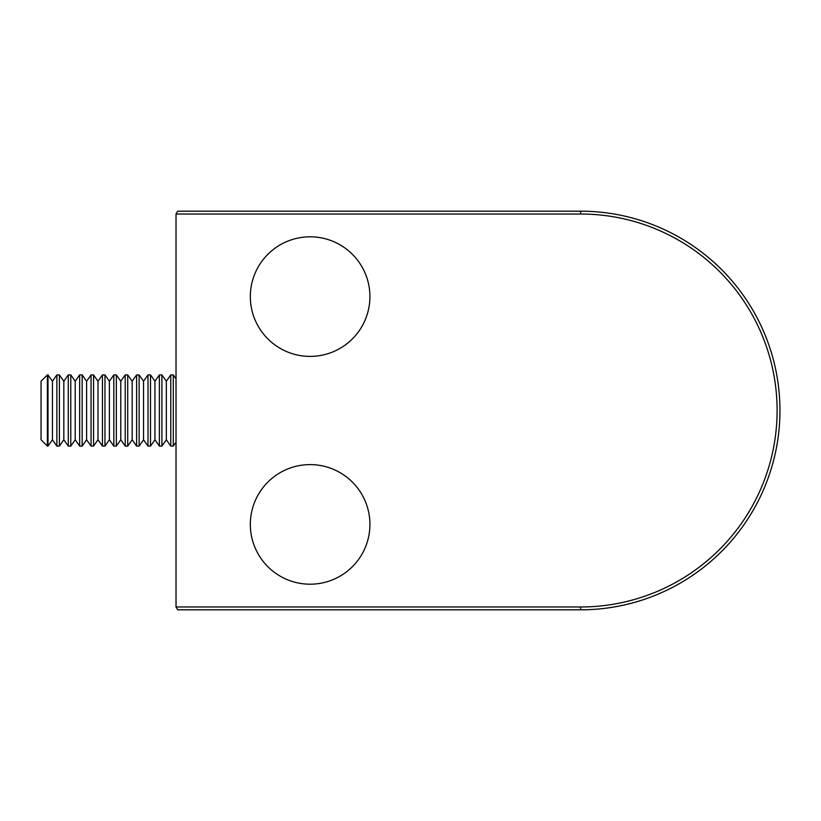 <?xml version="1.0" encoding="UTF-8"?>
<svg xmlns="http://www.w3.org/2000/svg" width="821" height="821" viewBox="0 0 821 821"><rect width="100%" height="100%" fill="white"/><g stroke="black" fill="none" stroke-linecap="round" stroke-linejoin="round"><path stroke-width="1.23" d="M176.022 214.024L177.705 211.182L580.632 211.182A199.318 199.318 0 0 1 779.95 410.5A199.318 199.318 0 0 1 580.632 609.818L177.705 609.818L176.022 606.976L580.632 606.976A196.476 196.476 0 0 0 777.107 410.5A196.476 196.476 0 0 0 580.632 214.024L176.022 214.024L176.022 606.976L177.705 609.818L201.361 609.818M177.705 211.182L201.361 211.182M250.333 524.393A59.8 59.8 0 0 1 310.133 464.604A59.8 59.8 0 0 1 369.922 524.393A59.8 59.8 0 0 1 310.133 584.193A59.8 59.8 0 0 1 250.333 524.393M369.922 296.607A59.8 59.8 0 0 1 310.133 356.396A59.8 59.8 0 0 1 250.333 296.607A59.8 59.8 0 0 1 310.133 236.807A59.8 59.8 0 0 1 369.922 296.607M47.382 446.09L41.05 439.758L41.05 381.242L47.382 374.91L47.382 446.09L48.008 446.09L48.008 374.91L52.441 381.242L52.441 439.758L56.875 446.09L59.389 446.09L59.389 374.91L63.833 381.242L63.833 439.758L68.266 446.09L70.78 446.09L70.78 374.91L75.214 381.242L75.214 439.758L79.658 446.09L82.172 446.09L82.172 374.91L86.605 381.242L86.605 439.758L91.049 446.09L93.563 446.09L93.563 374.91L97.997 381.242L97.997 439.758L102.43 446.09L104.955 446.09L104.955 374.91L109.388 381.242L109.388 439.758L113.821 446.09L116.346 446.09L116.346 374.91L120.779 381.242L120.779 439.758L125.213 446.09L127.727 446.09L127.727 374.91L132.171 381.242L132.171 439.758L136.604 446.09L139.118 446.09L139.118 374.91L143.552 381.242L143.552 439.758L147.996 446.09L150.51 446.09L150.51 374.91L154.943 381.242L154.943 439.758L159.387 446.09L161.901 446.09L161.901 374.91L166.335 381.242L166.335 439.758L170.768 446.09L173.293 446.09L173.293 374.91L176.022 378.809M52.441 381.242L56.875 374.91L56.875 446.09M52.441 439.758L48.008 446.09M63.833 381.242L68.266 374.91L68.266 446.09M63.833 439.758L59.389 446.09M75.214 381.242L79.658 374.91L79.658 446.09M75.214 439.758L70.78 446.09M86.605 381.242L91.049 374.91L91.049 446.09M86.605 439.758L82.172 446.09M97.997 381.242L102.43 374.91L102.43 446.09M97.997 439.758L93.563 446.09M109.388 381.242L113.821 374.91L113.821 446.09M109.388 439.758L104.955 446.09M120.779 381.242L125.213 374.91L125.213 446.09M120.779 439.758L116.346 446.09M132.171 381.242L136.604 374.91L136.604 446.09M132.171 439.758L127.727 446.09M143.552 381.242L147.996 374.91L147.996 446.09M143.552 439.758L139.118 446.09M154.943 381.242L159.387 374.91L159.387 446.09M154.943 439.758L150.51 446.09M166.335 381.242L170.768 374.91L170.768 446.09M166.335 439.758L161.901 446.09M176.022 442.191L173.293 446.09M580.632 214.024L580.632 211.182A199.318 199.318 0 0 1 779.95 410.5A199.318 199.318 0 0 1 580.632 609.818L580.632 606.976M170.768 374.91L173.293 374.91M159.387 374.91L161.901 374.91M147.996 374.91L150.51 374.91M136.604 374.91L139.118 374.91M125.213 374.91L127.727 374.91M113.821 374.91L116.346 374.91M102.43 374.91L104.955 374.91M91.049 374.91L93.563 374.91M79.658 374.91L82.172 374.91M68.266 374.91L70.78 374.91M56.875 374.91L59.389 374.91M47.382 374.91L48.008 374.91"/></g></svg>
